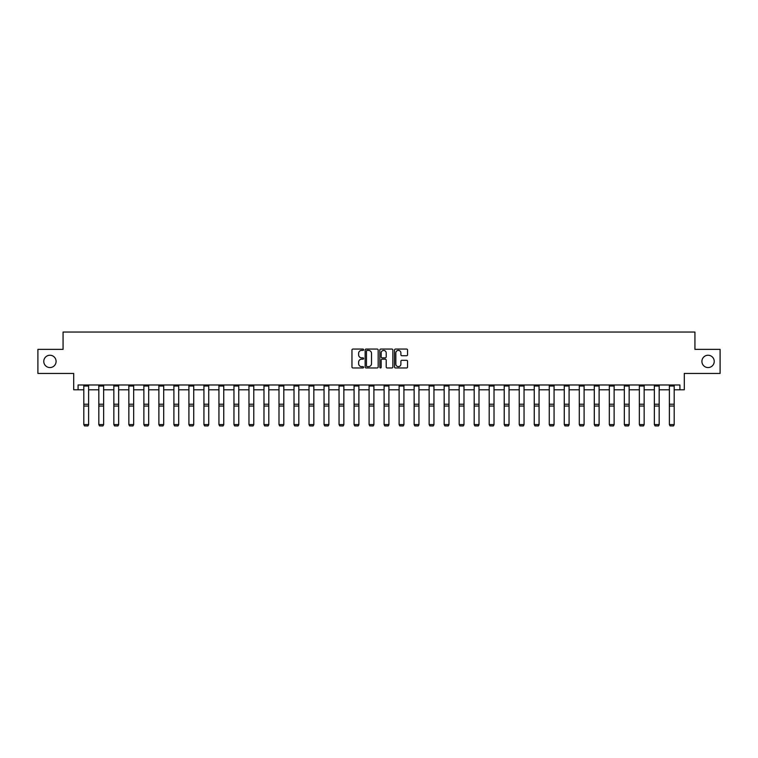 <?xml version="1.0" encoding="UTF-8"?>
<svg xmlns="http://www.w3.org/2000/svg" width="758" height="758" viewBox="0 0 758 758"><rect width="100%" height="100%" fill="white"/><g stroke="black" fill="none" stroke-linecap="round" stroke-linejoin="round"><path stroke-width="1.14" d="M701.908 361.405A6.159 6.159 0 0 0 708.067 367.564A6.159 6.159 0 0 0 714.226 361.405A6.159 6.159 0 0 0 708.067 355.246A6.159 6.159 0 0 0 701.908 361.405M43.775 361.405A6.159 6.159 0 0 0 49.933 367.564A6.159 6.159 0 0 0 56.092 361.405A6.159 6.159 0 0 0 49.933 355.246A6.159 6.159 0 0 0 43.775 361.405M363.603 349.732A0.663 0.663 0 0 0 362.94 349.068L352.906 349.068A0.948 0.948 0 0 0 351.958 350.016L351.958 367.014A0.948 0.948 0 0 0 352.906 367.962L362.94 367.962A0.663 0.663 0 0 0 363.603 367.298A0.663 0.663 0 0 0 362.94 366.645L361.642 366.645A3.023 3.023 0 0 1 358.619 363.613L358.619 362.201A3.023 3.023 0 0 1 361.642 359.178L362.94 359.178A0.663 0.663 0 0 0 363.603 358.515A0.663 0.663 0 0 0 362.94 357.852L361.642 357.852A3.023 3.023 0 0 1 358.619 354.829L358.619 353.418A3.023 3.023 0 0 1 361.642 350.395L362.94 350.395A0.663 0.663 0 0 0 363.603 349.732M78.083 389.792L78.083 384.988L679.917 384.988L679.917 389.792L684.294 389.792L684.294 373.438L720.1 373.438L720.1 349.372L694.934 349.372L694.934 332.051L63.066 332.051L63.066 349.372L37.9 349.372L37.9 373.438L73.706 373.438L73.706 389.792L83.806 389.792M406.61 355.729A0.948 0.948 0 0 0 407.558 354.782L407.558 350.016A0.948 0.948 0 0 0 406.61 349.068L395.458 349.068A0.948 0.948 0 0 0 394.52 350.016L394.52 367.014A0.948 0.948 0 0 0 395.458 367.962L406.61 367.962A0.948 0.948 0 0 0 407.558 367.014L407.558 361.253A0.948 0.948 0 0 0 406.61 360.315L401.835 360.315A0.948 0.948 0 0 0 400.897 361.253L400.897 364.115A2.53 2.53 0 0 1 398.367 366.645A2.53 2.53 0 0 1 395.837 364.115L395.837 352.915A2.53 2.53 0 0 1 398.367 350.395A2.53 2.53 0 0 1 400.897 352.915L400.897 354.782A0.948 0.948 0 0 0 401.835 355.729L406.61 355.729M378.176 350.016A0.948 0.948 0 0 0 377.228 349.068L366.076 349.068A0.948 0.948 0 0 0 365.138 350.016L365.138 367.014A0.948 0.948 0 0 0 366.076 367.962L377.228 367.962A0.948 0.948 0 0 0 378.176 367.014L378.176 350.016M380.772 349.068L391.924 349.068A0.948 0.948 0 0 1 392.862 350.016L392.862 367.014A0.948 0.948 0 0 1 391.924 367.962L387.149 367.962A0.948 0.948 0 0 1 386.201 367.014L386.201 360.126A0.948 0.948 0 0 0 385.263 359.178L382.098 359.178A0.948 0.948 0 0 0 381.151 360.126L381.151 367.298A0.663 0.663 0 0 1 380.488 367.962A0.663 0.663 0 0 1 379.824 367.298L379.824 350.016A0.948 0.948 0 0 1 380.772 349.068M88.62 389.792L98.824 389.792M103.638 389.792L113.842 389.792M118.655 389.792L128.851 389.792M133.664 389.792L143.868 389.792M148.682 389.792L158.886 389.792M163.7 389.792L173.895 389.792M178.708 389.792L188.913 389.792M193.726 389.792L203.93 389.792M208.734 389.792L218.939 389.792M223.752 389.792L233.957 389.792M238.77 389.792L248.975 389.792M253.778 389.792L263.983 389.792M268.796 389.792L279.001 389.792M283.814 389.792L294.009 389.792M298.823 389.792L309.027 389.792M313.84 389.792L324.045 389.792M328.858 389.792L339.053 389.792M343.867 389.792L354.071 389.792M358.885 389.792L369.089 389.792M373.902 389.792L384.098 389.792M388.911 389.792L399.115 389.792M403.929 389.792L414.133 389.792M418.947 389.792L429.142 389.792M433.955 389.792L444.16 389.792M448.973 389.792L459.177 389.792M463.991 389.792L474.186 389.792M478.999 389.792L489.204 389.792M494.017 389.792L504.222 389.792M509.025 389.792L519.23 389.792M524.043 389.792L534.248 389.792M539.061 389.792L549.266 389.792M554.07 389.792L564.274 389.792M569.087 389.792L579.292 389.792M584.105 389.792L594.3 389.792M599.114 389.792L609.318 389.792M614.132 389.792L624.336 389.792M629.149 389.792L639.345 389.792M644.158 389.792L654.362 389.792M659.176 389.792L669.38 389.792M674.194 389.792L679.917 389.792M367.118 350.395A0.663 0.663 0 0 0 366.455 351.049L366.455 365.981A0.663 0.663 0 0 0 367.118 366.645L368.492 366.645A3.023 3.023 0 0 0 371.515 363.613L371.515 353.418A3.023 3.023 0 0 0 368.492 350.395L367.118 350.395M386.201 352.963A2.53 2.53 0 0 0 383.681 350.442A2.53 2.53 0 0 0 381.151 352.963L381.151 356.914A0.948 0.948 0 0 0 382.098 357.852L385.263 357.852A0.948 0.948 0 0 0 386.201 356.914L386.201 352.963M88.62 384.988L88.62 424.755L87.9 425.949L84.536 425.882L87.9 425.949M84.536 425.949L83.806 424.584L88.62 424.584L87.9 425.882M83.806 384.988L83.806 424.584L84.536 425.882M103.638 384.988L103.638 424.755L102.917 425.949L99.544 425.882L102.917 425.949M99.544 425.949L98.824 424.584L103.638 424.584L102.917 425.882M98.824 384.988L98.824 424.584L99.544 425.882M118.655 384.988L118.655 424.755L117.926 425.949L114.562 425.882L117.926 425.949M114.562 425.949L113.842 424.584L118.655 424.584L117.926 425.882M113.842 384.988L113.842 424.584L114.562 425.882M133.664 384.988L133.664 424.755L132.944 425.949L129.58 425.882L132.944 425.949M129.58 425.949L128.851 424.584L133.664 424.584L132.944 425.882M128.851 384.988L128.851 424.584L129.58 425.882M148.682 384.988L148.682 424.755L147.962 425.949L144.588 425.882L147.962 425.949M144.588 425.949L143.868 424.584L148.682 424.584L147.962 425.882M143.868 384.988L143.868 424.584L144.588 425.882M163.7 384.988L163.7 424.755L162.97 425.949L159.606 425.882L162.97 425.949M159.606 425.949L158.886 424.584L163.7 424.584L162.97 425.882M158.886 384.988L158.886 424.584L159.606 425.882M178.708 384.988L178.708 424.755L177.988 425.949L174.615 425.882L177.988 425.949M174.615 425.949L173.895 424.584L178.708 424.584L177.988 425.882M173.895 384.988L173.895 424.584L174.615 425.882M193.726 384.988L193.726 424.755L193.006 425.949L189.633 425.882L193.006 425.949M189.633 425.949L188.913 424.584L193.726 424.584L193.006 425.882M188.913 384.988L188.913 424.584L189.633 425.882M208.734 384.988L208.734 424.755L208.014 425.949L204.651 425.882L208.014 425.949M204.651 425.949L203.93 424.584L208.734 424.584L208.014 425.882M203.93 384.988L203.93 424.584L204.651 425.882M223.752 384.988L223.752 424.755L223.032 425.949L219.659 425.882L223.032 425.949M219.659 425.949L218.939 424.584L223.752 424.584L223.032 425.882M218.939 384.988L218.939 424.584L219.659 425.882M238.77 384.988L238.77 424.755L238.05 425.949L234.677 425.882L238.05 425.949M234.677 425.949L233.957 424.584L238.77 424.584L238.05 425.882M233.957 384.988L233.957 424.584L234.677 425.882M253.778 384.988L253.778 424.755L253.058 425.949L249.695 425.882L253.058 425.949M249.695 425.949L248.975 424.584L253.778 424.584L253.058 425.882M248.975 384.988L248.975 424.584L249.695 425.882M268.796 384.988L268.796 424.755L268.076 425.949L264.703 425.882L268.076 425.949M264.703 425.949L263.983 424.584L268.796 424.584L268.076 425.882M263.983 384.988L263.983 424.584L264.703 425.882M283.814 384.988L283.814 424.755L283.094 425.949L279.721 425.882L283.094 425.949M279.721 425.949L279.001 424.584L283.814 424.584L283.094 425.882M279.001 384.988L279.001 424.584L279.721 425.882M298.823 384.988L298.823 424.755L298.102 425.949L294.739 425.882L298.102 425.949M294.739 425.949L294.009 424.584L298.823 424.584L298.102 425.882M294.009 384.988L294.009 424.584L294.739 425.882M313.84 384.988L313.84 424.755L313.12 425.949L309.747 425.882L313.12 425.949M309.747 425.949L309.027 424.584L313.84 424.584L313.12 425.882M309.027 384.988L309.027 424.584L309.747 425.882M328.858 384.988L328.858 424.755L328.129 425.949L324.765 425.882L328.129 425.949M324.765 425.949L324.045 424.584L328.858 424.584L328.129 425.882M324.045 384.988L324.045 424.584L324.765 425.882M343.867 384.988L343.867 424.755L343.147 425.949L339.783 425.882L343.147 425.949M339.783 425.949L339.053 424.584L343.867 424.584L343.147 425.882M339.053 384.988L339.053 424.584L339.783 425.882M358.885 384.988L358.885 424.755L358.164 425.949L354.791 425.882L358.164 425.949M354.791 425.949L354.071 424.584L358.885 424.584L358.164 425.882M354.071 384.988L354.071 424.584L354.791 425.882M373.902 384.988L373.902 424.755L373.173 425.949L369.809 425.882L373.173 425.949M369.809 425.949L369.089 424.584L373.902 424.584L373.173 425.882M369.089 384.988L369.089 424.584L369.809 425.882M388.911 384.988L388.911 424.755L388.191 425.949L384.827 425.882L388.191 425.949M384.827 425.949L384.098 424.584L388.911 424.584L388.191 425.882M384.098 384.988L384.098 424.584L384.827 425.882M403.929 384.988L403.929 424.755L403.209 425.949L399.836 425.882L403.209 425.949M399.836 425.949L399.115 424.584L403.929 424.584L403.209 425.882M399.115 384.988L399.115 424.584L399.836 425.882M418.947 384.988L418.947 424.755L418.217 425.949L414.853 425.882L418.217 425.949M414.853 425.949L414.133 424.584L418.947 424.584L418.217 425.882M414.133 384.988L414.133 424.584L414.853 425.882M433.955 384.988L433.955 424.755L433.235 425.949L429.871 425.882L433.235 425.949M429.871 425.949L429.142 424.584L433.955 424.584L433.235 425.882M429.142 384.988L429.142 424.584L429.871 425.882M448.973 384.988L448.973 424.755L448.253 425.949L444.88 425.882L448.253 425.949M444.88 425.949L444.16 424.584L448.973 424.584L448.253 425.882M444.16 384.988L444.16 424.584L444.88 425.882M463.991 384.988L463.991 424.755L463.261 425.949L459.898 425.882L463.261 425.949M459.898 425.949L459.177 424.584L463.991 424.584L463.261 425.882M459.177 384.988L459.177 424.584L459.898 425.882M478.999 384.988L478.999 424.755L478.279 425.949L474.906 425.882L478.279 425.949M474.906 425.949L474.186 424.584L478.999 424.584L478.279 425.882M474.186 384.988L474.186 424.584L474.906 425.882M494.017 384.988L494.017 424.755L493.297 425.949L489.924 425.882L493.297 425.949M489.924 425.949L489.204 424.584L494.017 424.584L493.297 425.882M489.204 384.988L489.204 424.584L489.924 425.882M509.025 384.988L509.025 424.755L508.305 425.949L504.942 425.882L508.305 425.949M504.942 425.949L504.222 424.584L509.025 424.584L508.305 425.882M504.222 384.988L504.222 424.584L504.942 425.882M524.043 384.988L524.043 424.755L523.323 425.949L519.95 425.882L523.323 425.949M519.95 425.949L519.23 424.584L524.043 424.584L523.323 425.882M519.23 384.988L519.23 424.584L519.95 425.882M539.061 384.988L539.061 424.755L538.341 425.949L534.968 425.882L538.341 425.949M534.968 425.949L534.248 424.584L539.061 424.584L538.341 425.882M534.248 384.988L534.248 424.584L534.968 425.882M554.07 384.988L554.07 424.755L553.349 425.949L549.986 425.882L553.349 425.949M549.986 425.949L549.266 424.584L554.07 424.584L553.349 425.882M549.266 384.988L549.266 424.584L549.986 425.882M569.087 384.988L569.087 424.755L568.367 425.949L564.994 425.882L568.367 425.949M564.994 425.949L564.274 424.584L569.087 424.584L568.367 425.882M564.274 384.988L564.274 424.584L564.994 425.882M584.105 384.988L584.105 424.755L583.385 425.949L580.012 425.882L583.385 425.949M580.012 425.949L579.292 424.584L584.105 424.584L583.385 425.882M579.292 384.988L579.292 424.584L580.012 425.882M599.114 384.988L599.114 424.755L598.394 425.949L595.03 425.882L598.394 425.949M595.03 425.949L594.3 424.584L599.114 424.584L598.394 425.882M594.3 384.988L594.3 424.584L595.03 425.882M614.132 384.988L614.132 424.755L613.411 425.949L610.038 425.882L613.411 425.949M610.038 425.949L609.318 424.584L614.132 424.584L613.411 425.882M609.318 384.988L609.318 424.584L610.038 425.882M629.149 384.988L629.149 424.755L628.42 425.949L625.056 425.882L628.42 425.949M625.056 425.949L624.336 424.584L629.149 424.584L628.42 425.882M624.336 384.988L624.336 424.584L625.056 425.882M644.158 384.988L644.158 424.755L643.438 425.949L640.074 425.882L643.438 425.949M640.074 425.949L639.345 424.584L644.158 424.584L643.438 425.882M639.345 384.988L639.345 424.584L640.074 425.882M659.176 384.988L659.176 424.755L658.456 425.949L655.083 425.882L658.456 425.949M655.083 425.949L654.362 424.584L659.176 424.584L658.456 425.882M654.362 384.988L654.362 424.584L655.083 425.882M674.194 384.988L674.194 424.755L673.464 425.949L670.1 425.882L673.464 425.949M670.1 425.949L669.38 424.584L674.194 424.584L673.464 425.882M669.38 384.988L669.38 424.584L670.1 425.882M88.62 385.007L83.806 385.007M88.62 404.222L83.806 404.222M88.62 406.042L83.806 406.042M88.62 386.04L83.806 386.04M103.638 385.007L98.824 385.007M103.638 404.222L98.824 404.222M103.638 406.042L98.824 406.042M103.638 386.04L98.824 386.04M118.655 385.007L113.842 385.007M118.655 404.222L113.842 404.222M118.655 406.042L113.842 406.042M118.655 386.04L113.842 386.04M133.664 385.007L128.851 385.007M133.664 404.222L128.851 404.222M133.664 406.042L128.851 406.042M133.664 386.04L128.851 386.04M148.682 385.007L143.868 385.007M148.682 404.222L143.868 404.222M148.682 406.042L143.868 406.042M148.682 386.04L143.868 386.04M163.7 385.007L158.886 385.007M163.7 404.222L158.886 404.222M163.7 406.042L158.886 406.042M163.7 386.04L158.886 386.04M178.708 385.007L173.895 385.007M178.708 404.222L173.895 404.222M178.708 406.042L173.895 406.042M178.708 386.04L173.895 386.04M193.726 385.007L188.913 385.007M193.726 404.222L188.913 404.222M193.726 406.042L188.913 406.042M193.726 386.04L188.913 386.04M208.734 385.007L203.93 385.007M208.734 404.222L203.93 404.222M208.734 406.042L203.93 406.042M208.734 386.04L203.93 386.04M223.752 385.007L218.939 385.007M223.752 404.222L218.939 404.222M223.752 406.042L218.939 406.042M223.752 386.04L218.939 386.04M238.77 385.007L233.957 385.007M238.77 404.222L233.957 404.222M238.77 406.042L233.957 406.042M238.77 386.04L233.957 386.04M253.778 385.007L248.975 385.007M253.778 404.222L248.975 404.222M253.778 406.042L248.975 406.042M253.778 386.04L248.975 386.04M268.796 385.007L263.983 385.007M268.796 404.222L263.983 404.222M268.796 406.042L263.983 406.042M268.796 386.04L263.983 386.04M283.814 385.007L279.001 385.007M283.814 404.222L279.001 404.222M283.814 406.042L279.001 406.042M283.814 386.04L279.001 386.04M298.823 385.007L294.009 385.007M298.823 404.222L294.009 404.222M298.823 406.042L294.009 406.042M298.823 386.04L294.009 386.04M313.84 385.007L309.027 385.007M313.84 404.222L309.027 404.222M313.84 406.042L309.027 406.042M313.84 386.04L309.027 386.04M328.858 385.007L324.045 385.007M328.858 404.222L324.045 404.222M328.858 406.042L324.045 406.042M328.858 386.04L324.045 386.04M343.867 385.007L339.053 385.007M343.867 404.222L339.053 404.222M343.867 406.042L339.053 406.042M343.867 386.04L339.053 386.04M358.885 385.007L354.071 385.007M358.885 404.222L354.071 404.222M358.885 406.042L354.071 406.042M358.885 386.04L354.071 386.04M373.902 385.007L369.089 385.007M373.902 404.222L369.089 404.222M373.902 406.042L369.089 406.042M373.902 386.04L369.089 386.04M388.911 385.007L384.098 385.007M388.911 404.222L384.098 404.222M388.911 406.042L384.098 406.042M388.911 386.04L384.098 386.04M403.929 385.007L399.115 385.007M403.929 404.222L399.115 404.222M403.929 406.042L399.115 406.042M403.929 386.04L399.115 386.04M418.947 385.007L414.133 385.007M418.947 404.222L414.133 404.222M418.947 406.042L414.133 406.042M418.947 386.04L414.133 386.04M433.955 385.007L429.142 385.007M433.955 404.222L429.142 404.222M433.955 406.042L429.142 406.042M433.955 386.04L429.142 386.04M448.973 385.007L444.16 385.007M448.973 404.222L444.16 404.222M448.973 406.042L444.16 406.042M448.973 386.04L444.16 386.04M463.991 385.007L459.177 385.007M463.991 404.222L459.177 404.222M463.991 406.042L459.177 406.042M463.991 386.04L459.177 386.04M478.999 385.007L474.186 385.007M478.999 404.222L474.186 404.222M478.999 406.042L474.186 406.042M478.999 386.04L474.186 386.04M494.017 385.007L489.204 385.007M494.017 404.222L489.204 404.222M494.017 406.042L489.204 406.042M494.017 386.04L489.204 386.04M509.025 385.007L504.222 385.007M509.025 404.222L504.222 404.222M509.025 406.042L504.222 406.042M509.025 386.04L504.222 386.04M524.043 385.007L519.23 385.007M524.043 404.222L519.23 404.222M524.043 406.042L519.23 406.042M524.043 386.04L519.23 386.04M539.061 385.007L534.248 385.007M539.061 404.222L534.248 404.222M539.061 406.042L534.248 406.042M539.061 386.04L534.248 386.04M554.07 385.007L549.266 385.007M554.07 404.222L549.266 404.222M554.07 406.042L549.266 406.042M554.07 386.04L549.266 386.04M569.087 385.007L564.274 385.007M569.087 404.222L564.274 404.222M569.087 406.042L564.274 406.042M569.087 386.04L564.274 386.04M584.105 385.007L579.292 385.007M584.105 404.222L579.292 404.222M584.105 406.042L579.292 406.042M584.105 386.04L579.292 386.04M599.114 385.007L594.3 385.007M599.114 404.222L594.3 404.222M599.114 406.042L594.3 406.042M599.114 386.04L594.3 386.04M614.132 385.007L609.318 385.007M614.132 404.222L609.318 404.222M614.132 406.042L609.318 406.042M614.132 386.04L609.318 386.04M629.149 385.007L624.336 385.007M629.149 404.222L624.336 404.222M629.149 406.042L624.336 406.042M629.149 386.04L624.336 386.04M644.158 385.007L639.345 385.007M644.158 404.222L639.345 404.222M644.158 406.042L639.345 406.042M644.158 386.04L639.345 386.04M659.176 385.007L654.362 385.007M659.176 404.222L654.362 404.222M659.176 406.042L654.362 406.042M659.176 386.04L654.362 386.04M674.194 385.007L669.38 385.007M674.194 404.222L669.38 404.222M674.194 406.042L669.38 406.042M674.194 386.04L669.38 386.04"/></g></svg>
